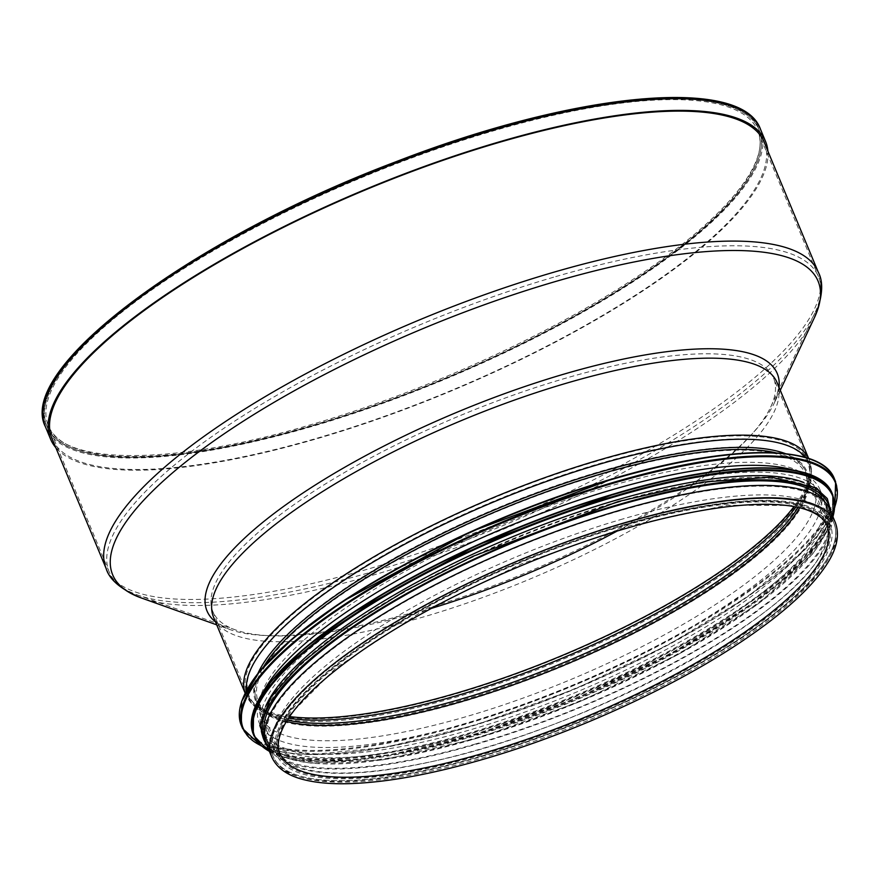 <?xml version="1.0" encoding="UTF-8"?>
<svg xmlns="http://www.w3.org/2000/svg" width="881" height="881" viewBox="0 0 881 881"><rect width="100%" height="100%" fill="white"/><g stroke="black" fill="none" stroke-linecap="round" stroke-linejoin="round"><path stroke-width="0.66" stroke-dasharray="4.41 3.3" d="M764.653 143.361A385.702 109.101 -22.6 0 1 315.816 438.562A385.702 109.101 -22.6 0 1 52.541 439.784M475.674 743.927A303.681 85.898 -22.6 0 1 267.945 743.905A303.681 85.898 -22.6 0 1 515.297 547.905A303.681 85.898 -22.6 0 1 828.658 510.506A303.681 85.898 -22.6 0 1 475.674 743.927M767.902 151.18A387.233 109.53 -22.6 0 1 315.453 439.145A387.233 109.53 -22.6 0 1 55.789 447.603M555.702 276.59A384.138 108.649 -22.6 0 1 818.46 276.623A384.138 108.649 -22.6 0 1 814.826 313.14A384.138 108.649 -22.6 0 1 371.947 571.89A384.138 108.649 -22.6 0 1 137.656 595.027A384.138 108.649 -22.6 0 1 109.178 571.868A384.138 108.649 -22.6 0 1 555.702 276.59M617.273 531.012A303.681 85.898 157.4 0 0 770.699 407.044A303.681 85.898 157.4 0 0 773.573 378.169A303.681 85.898 157.4 0 0 565.855 378.147A303.681 85.898 157.4 0 0 212.861 611.568A303.681 85.898 157.4 0 0 235.381 629.871A303.681 85.898 157.4 0 0 420.589 611.59A303.681 85.898 157.4 0 0 431.448 608.364M830.078 509.912A305.211 86.327 -22.6 0 1 475.311 744.522A305.211 86.327 -22.6 0 1 266.536 744.5M622.867 518.942A299.683 84.763 157.4 0 0 274.52 749.302A299.683 84.763 157.4 0 0 583.762 712.388A299.683 84.763 157.4 0 0 827.865 518.964A299.683 84.763 157.4 0 0 622.867 518.942M609.3 486.334A299.683 84.763 157.4 0 0 260.941 716.693A299.683 84.763 157.4 0 0 570.194 679.791A299.683 84.763 157.4 0 0 814.286 486.356A299.683 84.763 157.4 0 0 609.3 486.334M263.749 691.078A303.681 85.898 157.4 0 0 259.3 723.125A303.681 85.898 157.4 0 0 572.661 685.715A303.681 85.898 157.4 0 0 820.013 489.715A303.681 85.898 157.4 0 0 794.133 470.3M615.114 496.488A303.681 85.898 157.4 0 0 262.12 729.909A303.681 85.898 157.4 0 0 575.491 692.51A303.681 85.898 157.4 0 0 822.832 496.51A303.681 85.898 157.4 0 0 615.114 496.488M265.599 706.507A303.681 85.898 157.4 0 0 263.595 733.444A303.681 85.898 157.4 0 0 576.956 696.045A303.681 85.898 157.4 0 0 824.308 500.045A303.681 85.898 157.4 0 0 803.78 482.48M617.603 502.467A303.681 85.898 157.4 0 0 264.608 735.888A303.681 85.898 157.4 0 0 577.98 698.49A303.681 85.898 157.4 0 0 825.321 502.489A303.681 85.898 157.4 0 0 617.603 502.467M264.597 735.139A303.681 85.898 157.4 0 0 265.743 738.608A303.681 85.898 157.4 0 0 579.103 701.21A303.681 85.898 157.4 0 0 826.455 505.209A303.681 85.898 157.4 0 0 824.803 501.95M626.083 522.84A303.681 85.898 157.4 0 0 273.099 756.272A303.681 85.898 157.4 0 0 586.46 718.863A303.681 85.898 157.4 0 0 833.811 522.862A303.681 85.898 157.4 0 0 626.083 522.84M814.473 317.512A382.035 108.055 -22.6 0 1 374.007 574.841A382.035 108.055 -22.6 0 1 141.004 597.847M106.116 568.487A385.669 109.09 157.4 0 0 369.921 568.52A385.669 109.09 157.4 0 0 818.229 272.064M215.493 621.865A308.846 87.351 157.4 0 0 229.897 629.552A308.846 87.351 157.4 0 0 418.255 610.951A308.846 87.351 157.4 0 0 774.333 402.925A308.846 87.351 157.4 0 0 779.035 387.288M763.596 140.828L759.037 129.881C766.767 149.539 755.733 175.264 725.933 207.057C699.734 234.566 662.534 263.232 614.31 293.054C528.501 346.211 413.663 396.626 310.729 426.327A385.669 109.09 -22.6 0 1 46.924 426.305A385.669 109.09 -22.6 0 1 361.067 177.378A385.669 109.09 -22.6 0 1 759.037 129.881A385.669 109.09 -22.6 0 1 310.74 426.338A385.702 109.101 -22.6 0 1 46.902 426.316A385.702 109.101 -22.6 0 1 361.056 177.378A385.702 109.101 -22.6 0 1 759.07 129.87A385.702 109.101 -22.6 0 1 310.729 426.349C171.432 467.437 61.846 467.393 46.924 426.305L51.483 437.251M780.28 390.272L774.333 402.925C778.573 391.34 779.498 384.59 777.108 382.673A305.211 86.327 -22.6 0 1 422.34 617.273A305.211 86.327 -22.6 0 1 213.565 617.251C213.235 620.301 218.686 624.398 229.897 629.552L216.726 624.849M808.604 458.428A305.211 86.327 -22.6 0 1 809.154 459.651A305.211 86.327 -22.6 0 1 454.387 694.261A305.211 86.327 -22.6 0 1 245.612 694.228A305.211 86.327 -22.6 0 1 245.127 692.984M805.641 457.503A303.824 85.931 -22.6 0 1 808.967 486.279A303.824 85.931 -22.6 0 1 456.149 697.168A303.824 85.931 -22.6 0 1 264.63 712.861A303.824 85.931 -22.6 0 1 246.559 690.23M785.533 453.671A298.538 84.444 -22.6 0 1 806.478 493.613A298.538 84.444 -22.6 0 1 459.783 700.836A298.538 84.444 -22.6 0 1 271.59 716.264A298.538 84.444 -22.6 0 1 258.012 673.26M776.26 452.9A297.844 84.246 -22.6 0 1 806.886 473.35A297.844 84.246 -22.6 0 1 460.664 702.289A297.844 84.246 -22.6 0 1 256.933 702.267A297.844 84.246 -22.6 0 1 263.992 666.135M482.215 754.048A297.844 84.246 -22.6 0 1 278.473 754.026A297.844 84.246 -22.6 0 1 521.078 561.792A297.844 84.246 -22.6 0 1 828.426 525.109A297.844 84.246 -22.6 0 1 482.215 754.048M480.817 756.294A303.681 85.898 -22.6 0 1 273.099 756.272A303.681 85.898 -22.6 0 1 520.44 560.272A303.681 85.898 -22.6 0 1 833.811 522.862A303.681 85.898 -22.6 0 1 480.817 756.294M760.49 129.276A387.233 109.53 -22.6 0 1 310.365 426.933A387.233 109.53 -22.6 0 1 45.482 426.911M311.103 425.743A384.138 108.649 -22.6 0 1 48.345 425.721A384.138 108.649 -22.6 0 1 361.232 177.786A384.138 108.649 -22.6 0 1 757.627 130.476A384.138 108.649 -22.6 0 1 311.103 425.743M289.585 716.561A303.681 85.898 -22.6 0 1 247.021 693.644A303.681 85.898 -22.6 0 1 494.373 497.644A303.681 85.898 -22.6 0 1 807.734 460.245A303.681 85.898 -22.6 0 1 794.012 506.586M288.461 718.224A302.635 85.6 -22.6 0 1 265.302 711.485A302.635 85.6 -22.6 0 1 495.562 500.496A302.635 85.6 -22.6 0 1 807.514 485.783A302.635 85.6 -22.6 0 1 795.984 506.96M287.305 720.019A297.36 84.102 -22.6 0 1 272.262 714.876A297.36 84.102 -22.6 0 1 498.514 507.577A297.36 84.102 -22.6 0 1 805.025 493.118A297.36 84.102 -22.6 0 1 798.065 507.412M286.435 721.429A296.313 83.816 -22.6 0 1 258.353 701.683A296.313 83.816 -22.6 0 1 499.703 510.429A296.313 83.816 -22.6 0 1 805.465 473.934A296.313 83.816 -22.6 0 1 799.684 507.786M212.861 611.568L247.021 693.644C250.336 701.276 256.437 707.223 265.302 711.485L272.262 714.876C265.016 711.242 260.38 706.848 258.353 701.683L279.894 753.442A296.313 83.816 -22.6 0 1 521.244 562.188A296.313 83.816 -22.6 0 1 827.006 525.693L805.465 473.934C807.701 479.022 807.547 485.409 805.025 493.118L807.514 485.783C810.74 476.489 810.817 467.965 807.734 460.245L773.573 378.169M835.221 522.279A305.211 86.327 -22.6 0 1 480.453 756.878A305.211 86.327 -22.6 0 1 271.678 756.856M625.125 524.371A299.683 84.763 157.4 0 0 284.475 764.906A299.683 84.763 157.4 0 0 750.755 629.419A299.683 84.763 157.4 0 0 625.125 524.371M244.4 694.911A320.552 90.666 157.4 0 0 572.463 685.231A320.552 90.666 157.4 0 0 810.487 459.276M241.339 725.492A321.169 90.842 157.4 0 0 572.749 685.936A321.169 90.842 157.4 0 0 834.351 478.647M242.594 728.51A321.169 90.842 157.4 0 0 574.005 688.953A321.169 90.842 157.4 0 0 835.606 481.665M260.798 745.524A320.585 90.677 157.4 0 0 574.17 689.349A320.585 90.677 157.4 0 0 834.858 506.564M256.272 704.371A312.876 88.496 157.4 0 0 576.493 694.911A312.876 88.496 157.4 0 0 808.835 474.363M253.288 734.225A313.493 88.673 157.4 0 0 576.78 695.616A313.493 88.673 157.4 0 0 832.127 493.283M253.981 735.91A313.493 88.673 157.4 0 0 577.484 697.3A313.493 88.673 157.4 0 0 832.831 494.957M269.366 751.317A312.942 88.518 157.4 0 0 577.65 697.697A312.942 88.518 157.4 0 0 832.919 516.729M618.11 501.641A305.828 86.503 157.4 0 0 270.478 747.099A305.828 86.503 157.4 0 0 746.306 608.837A305.828 86.503 157.4 0 0 618.11 501.641M266.436 744.258A305.828 86.503 157.4 0 0 579.346 701.772A305.828 86.503 157.4 0 0 829.979 509.681M245.105 693.028L245.612 694.228C249.136 702.278 255.479 708.489 264.63 712.861L271.59 716.264C264.069 712.52 259.179 707.85 256.933 702.267L278.473 754.026L277.603 738.168L286.931 717.762L335.991 667.897L418.574 613.694L521.893 563.719L630.157 525.616L726.781 505.231L796.732 505.551L817.788 513.315L828.426 525.109L806.886 473.35C809.254 478.879 809.121 485.629 806.478 493.613L808.967 486.279C812.315 476.698 812.381 467.822 809.154 459.651L808.648 458.439M764.157 142.083L759.07 129.87C741.56 73.354 546.771 97.384 355.517 179.68C166.938 257.582 19.966 375.075 46.902 426.316L51.979 438.529M265.743 738.608L273.099 756.272C287.305 791.413 373.026 789.728 482.325 757.968C569.875 732.75 668.161 688.314 736.769 642.91C781.755 613.198 811.864 585.876 827.116 560.933C835.827 546.473 838.062 533.776 833.811 522.862L828.658 510.506M273.099 756.272L267.945 743.905M109.178 571.868L48.345 425.721C61.879 465.157 171.332 466.137 310.299 424.851C422.054 392.673 547.685 335.859 635.157 277.967C725.008 219.479 771.987 161.256 757.627 130.476L818.46 276.623M770.699 407.044L814.826 313.14M235.381 629.871L137.656 595.027M624.849 524.602C502.258 559.402 361.188 633.439 306.037 691.618C295.201 702.741 287.349 712.971 282.493 722.332C276.568 734.049 275.246 743.597 278.539 750.986C281.524 758.332 289.1 764.003 301.291 768.001C327.126 775.864 366.892 774.476 420.578 763.827C573.542 735.404 791.325 619.717 821.775 552.079C827.975 540.141 829.439 530.417 826.18 522.907C823.217 515.363 815.454 509.581 802.877 505.551C765.754 495.221 706.408 501.575 624.849 524.602M260.941 716.693L274.52 749.302M814.286 486.356L827.865 518.964M261.272 745.965L311.389 754.621L385.779 747.253L476.61 724.7L574.159 689.371L667.974 645.046L747.991 596.492L805.663 548.885L834.825 507.225M259.3 723.125L262.12 729.909M820.013 489.715L822.832 496.51M269.487 751.603L317.446 761.338L390.47 754.808L480.53 732.772L577.628 697.719L670.937 653.526L750.039 605.137L806.148 557.915L833.041 517.026M263.595 733.444L264.608 735.888M824.308 500.045L825.321 502.489M267.813 747.573L284.739 757.737L310.068 763.177L382.64 759.896L476.456 738.509L579.357 701.827L677.896 654.66L759.191 603.144L812.656 553.962L826.642 532.168L831.356 512.984M826.455 505.209L833.811 522.862"/><path stroke-width="1.32" d="M52.541 439.784A385.702 109.101 -22.6 0 1 51.979 438.529A385.702 109.101 -22.6 0 1 366.144 189.591A385.702 109.101 -22.6 0 1 764.157 142.083A385.702 109.101 -22.6 0 1 764.653 143.361M55.789 447.603A387.233 109.53 -22.6 0 1 50.569 439.123A387.233 109.53 -22.6 0 1 500.683 141.467A387.233 109.53 -22.6 0 1 765.567 141.489A387.233 109.53 -22.6 0 1 767.902 151.18M431.448 608.364A303.681 85.898 157.4 0 0 617.273 531.012M271.678 756.856L266.536 744.5A305.211 86.327 -22.6 0 1 621.303 509.89A305.211 86.327 -22.6 0 1 830.078 509.912L835.221 522.279C839.637 533.864 837.379 547.013 828.437 561.715C812.987 586.944 782.702 614.431 737.606 644.198C668.855 689.691 570.447 734.181 482.755 759.444C431.073 774.377 386.671 782.438 349.548 783.65C331.818 784.156 316.786 782.89 304.452 779.828C287.713 775.809 276.788 768.155 271.678 756.856A305.211 86.327 -22.6 0 1 520.275 559.864A305.211 86.327 -22.6 0 1 835.221 522.279M794.133 470.3A303.681 85.898 157.4 0 0 612.284 489.693A303.681 85.898 157.4 0 0 263.749 691.078M803.78 482.48A303.681 85.898 157.4 0 0 616.579 500.023A303.681 85.898 157.4 0 0 265.599 706.507M824.803 501.95A303.681 85.898 157.4 0 0 618.737 505.187A303.681 85.898 157.4 0 0 264.597 735.139M216.726 624.849L141.004 597.847A382.035 108.055 -22.6 0 1 423.86 328.239A382.035 108.055 -22.6 0 1 814.473 317.512C822.59 297.481 823.845 282.327 818.229 272.064A385.669 109.09 157.4 0 0 420.248 319.572A385.669 109.09 157.4 0 0 106.116 568.487L51.483 437.251M779.035 387.288A308.846 87.351 157.4 0 0 458.56 411.592A308.846 87.351 157.4 0 0 215.493 621.865M245.105 693.028L213.565 617.251A305.211 86.327 -22.6 0 1 462.162 420.259A305.211 86.327 -22.6 0 1 777.108 382.673L808.648 458.439M245.127 692.984A305.211 86.327 -22.6 0 1 494.208 497.247A305.211 86.327 -22.6 0 1 808.604 458.428M246.559 690.23A303.824 85.931 -22.6 0 1 495.794 501.047A303.824 85.931 -22.6 0 1 805.641 457.503M258.012 673.26A298.538 84.444 -22.6 0 1 498.734 508.128A298.538 84.444 -22.6 0 1 785.533 453.671M263.992 666.135A297.844 84.246 -22.6 0 1 499.527 510.033A297.844 84.246 -22.6 0 1 776.26 452.9M50.569 439.123L45.482 426.911A387.233 109.53 -22.6 0 1 360.891 176.971A387.233 109.53 -22.6 0 1 760.49 129.276L765.567 141.489M794.012 506.586A303.681 85.898 -22.6 0 1 454.75 693.666A303.681 85.898 -22.6 0 1 289.585 716.561M795.984 506.96A302.635 85.6 -22.6 0 1 456.072 695.847A302.635 85.6 -22.6 0 1 288.461 718.224M798.065 507.412A297.36 84.102 -22.6 0 1 459.706 699.525A297.36 84.102 -22.6 0 1 287.305 720.019M799.684 507.786A296.313 83.816 -22.6 0 1 461.038 701.705A296.313 83.816 -22.6 0 1 286.435 721.429M482.579 753.464A296.313 83.816 -22.6 0 1 279.894 753.442C276.766 746.515 278.165 737.243 284.067 725.625C296.401 702.664 324.252 676.366 367.63 646.742C414.775 615.114 469.936 586.46 533.093 560.779C605.577 531.849 670.441 513.81 727.706 506.663C761.658 502.776 787.526 503.668 805.322 509.361C817.139 513.359 824.363 518.799 827.006 525.693A296.313 83.816 -22.6 0 1 482.579 753.464M810.487 459.276A320.552 90.666 157.4 0 0 614.288 478.317A320.552 90.666 157.4 0 0 244.4 694.911M614.663 478.625A321.169 90.842 157.4 0 0 241.339 725.492L241.647 701.287L259.51 671.41L293.758 637.525L342.379 601.547L470.652 531.75L614.343 478.273C730.261 444.167 821.389 443.837 834.351 478.647A321.169 90.842 157.4 0 0 614.663 478.625M834.351 478.647L835.606 481.665A321.169 90.842 157.4 0 0 615.918 481.643A321.169 90.842 157.4 0 0 242.594 728.51L261.272 745.965M834.858 506.564A320.585 90.677 157.4 0 0 616.006 482.414A320.585 90.677 157.4 0 0 317.997 623.913A320.585 90.677 157.4 0 0 260.798 745.524M808.835 474.363A312.876 88.496 157.4 0 0 617.317 492.953A312.876 88.496 157.4 0 0 256.272 704.371M617.691 493.261A313.493 88.673 157.4 0 0 253.288 734.225L253.574 710.615L270.952 681.509L304.297 648.482L351.739 613.352L476.896 545.207L617.372 492.908C730.514 459.618 819.462 459.276 832.127 493.283A313.493 88.673 157.4 0 0 617.691 493.261M832.127 493.283L832.831 494.957A313.493 88.673 157.4 0 0 618.385 494.935A313.493 88.673 157.4 0 0 253.981 735.91L269.487 751.603M832.919 516.729A312.942 88.518 157.4 0 0 618.473 495.695A312.942 88.518 157.4 0 0 329.901 632.106A312.942 88.518 157.4 0 0 269.366 751.317M829.979 509.681A305.828 86.503 157.4 0 0 619.244 504.361A305.828 86.503 157.4 0 0 266.436 744.258M141.004 597.847C121.071 589.488 109.442 579.709 106.116 568.487M780.28 390.272L814.473 317.512M818.229 272.064L763.596 140.828M45.482 426.911C15.506 369.37 190.505 239.136 395.382 161.972C574.698 92.175 741.879 75.612 760.49 129.276M241.339 725.492L242.594 728.51M834.825 507.225L835.606 481.665M253.288 734.225L253.981 735.91M833.041 517.026L832.831 494.957M831.356 512.984L827.259 498.525L815.421 487.578L770.996 477.172L702.961 482.05L618.253 501.52L472.855 556.351L404.897 591.041L346.211 627.613L300.652 663.679L271.205 696.937L259.796 725.504L267.813 747.573"/></g></svg>
